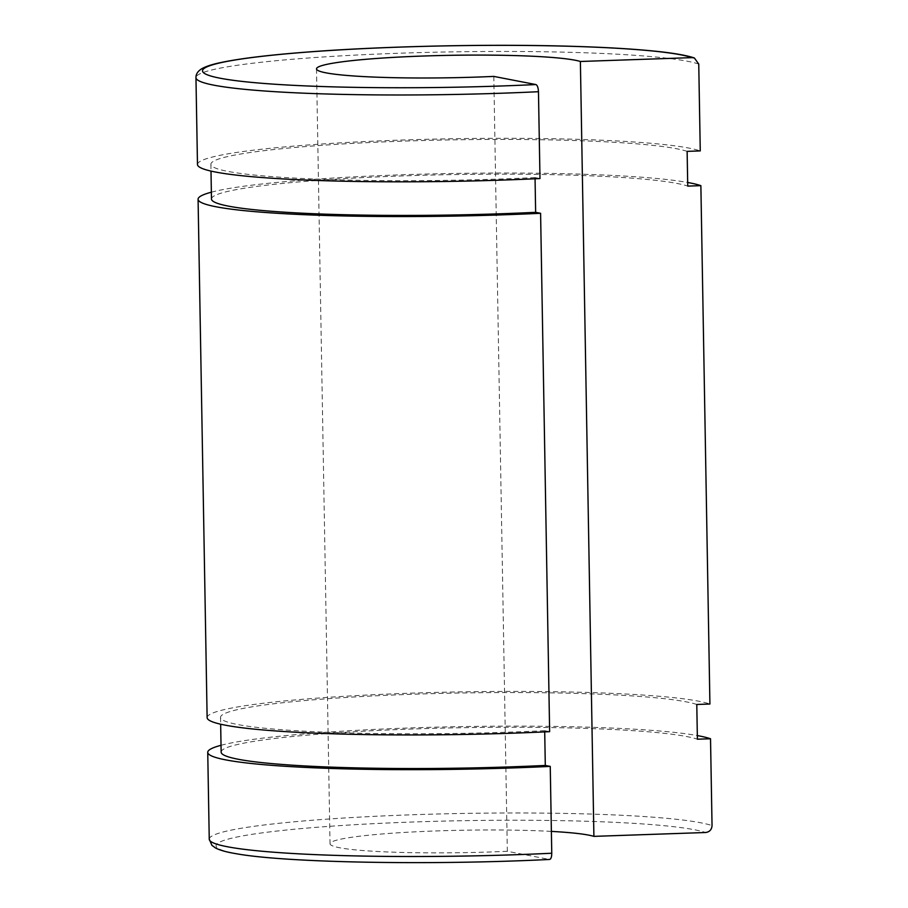 <?xml version="1.0" encoding="UTF-8"?>
<svg xmlns="http://www.w3.org/2000/svg" width="908" height="908" viewBox="0 0 908 908"><rect width="100%" height="100%" fill="white"/><g stroke="black" fill="none" stroke-linecap="round" stroke-linejoin="round"><path stroke-width="0.68" stroke-dasharray="4.54 3.41" d="M535.062 178.785L535.039 177.593L539.988 178.547M544.709 731.893L544.687 730.702L549.635 731.666M493.804 76.408L507.334 851.295L549.408 859.445A248.066 20.748 -1 0 1 227.953 851.874A248.066 20.748 -1 0 1 397.829 822.58A248.066 20.748 -1 0 1 705.595 832.511M197.479 164.507A254.773 21.315 179 0 1 422.856 139.401A254.773 21.315 179 0 1 700.261 150.91M535.039 177.593A241.369 20.192 179 0 1 210.883 164.28A241.369 20.192 179 0 1 424.229 140.49A241.369 20.192 179 0 1 687.129 151.364M211.485 199.011A241.369 20.192 179 0 1 424.831 175.221A241.369 20.192 179 0 1 687.742 186.106M211.371 192.19A254.773 21.315 179 0 1 443.49 173.655A254.773 21.315 179 0 1 687.674 182.474M207.126 717.615A254.773 21.315 179 0 1 432.514 692.509A254.773 21.315 179 0 1 709.92 704.018M221.019 745.298A254.773 21.315 179 0 1 453.149 726.763A254.773 21.315 179 0 1 697.333 735.582M507.334 851.295A134.089 11.214 179 0 1 330.035 843.77A134.089 11.214 179 0 1 408.01 832.216A134.089 11.214 179 0 1 551.383 831.399M544.687 730.702A241.369 20.192 179 0 1 220.531 717.388A241.369 20.192 179 0 1 433.888 693.599A241.369 20.192 179 0 1 696.788 704.483M221.143 752.119A241.369 20.192 179 0 1 434.489 728.33A241.369 20.192 179 0 1 697.389 739.214M698.751 64.071A254.773 21.315 -1 0 0 421.346 52.55A254.773 21.315 -1 0 0 195.958 77.668M209.249 839.196A254.773 21.315 179 0 1 434.637 814.079A254.773 21.315 179 0 1 712.042 825.599M210.883 164.28L210.996 171.101M220.531 717.388L220.655 724.209M316.506 68.883L330.035 843.77"/><path stroke-width="1.36" d="M692.066 57.624L694.359 57.964L698.751 64.071L700.261 150.91L687.129 151.364L687.742 186.106L700.874 185.652L709.92 704.018L696.788 704.483L697.389 739.214L710.521 738.76L712.042 825.599C711.724 829.662 709.568 831.966 705.595 832.511L593.9 836.37L580.382 61.483L692.066 57.624A248.066 20.748 179 0 0 384.3 47.693A248.066 20.748 179 0 0 214.424 76.987A248.066 20.748 179 0 0 535.879 84.558L493.804 76.408A134.089 11.214 179 0 1 316.506 68.883A134.089 11.214 179 0 1 433.559 55.706A134.089 11.214 179 0 1 580.382 61.483M694.348 57.953C686.266 55.275 673.134 53.005 654.94 51.166C631.321 48.76 601.391 47.08 565.173 46.115C483.669 43.902 378.477 46.376 304.316 52.278C267.304 55.184 239.519 58.6 220.984 62.516C212.415 64.286 206.048 66.341 201.882 68.679C197.842 71.13 195.867 74.127 195.958 77.668L197.479 164.507A254.773 21.315 179 0 0 539.988 178.547L538.467 91.708C538.251 87.633 537.388 85.238 535.879 84.558M540.589 213.289A254.773 21.315 179 0 1 198.08 199.249L207.126 717.615A254.773 21.315 179 0 0 549.635 731.666L540.589 213.289L535.641 212.336L535.062 178.785M551.758 853.236A254.773 21.315 179 0 1 209.249 839.196L211.916 845.348L215.571 848.004C219.952 850.263 226.671 852.135 235.739 853.634C285.067 862.77 431.005 865.381 549.624 859.456L549.408 859.445C550.895 859.331 551.689 857.265 551.758 853.236L550.248 766.397L545.299 765.444L544.709 731.893M535.641 212.336A241.369 20.192 179 0 1 211.485 199.011L210.996 171.101M198.08 199.249A254.773 21.315 179 0 1 211.371 192.19M687.674 182.474A254.773 21.315 179 0 1 700.874 185.652M550.248 766.397A254.773 21.315 179 0 1 207.739 752.357A254.773 21.315 179 0 1 221.019 745.298M697.333 735.582A254.773 21.315 179 0 1 710.521 738.76M551.383 831.399A134.089 11.214 179 0 1 593.9 836.37M545.299 765.444A241.369 20.192 179 0 1 221.143 752.119L220.655 724.209M195.958 77.668A254.773 21.315 -1 0 0 538.467 91.708M207.739 752.357L209.249 839.196"/></g></svg>
